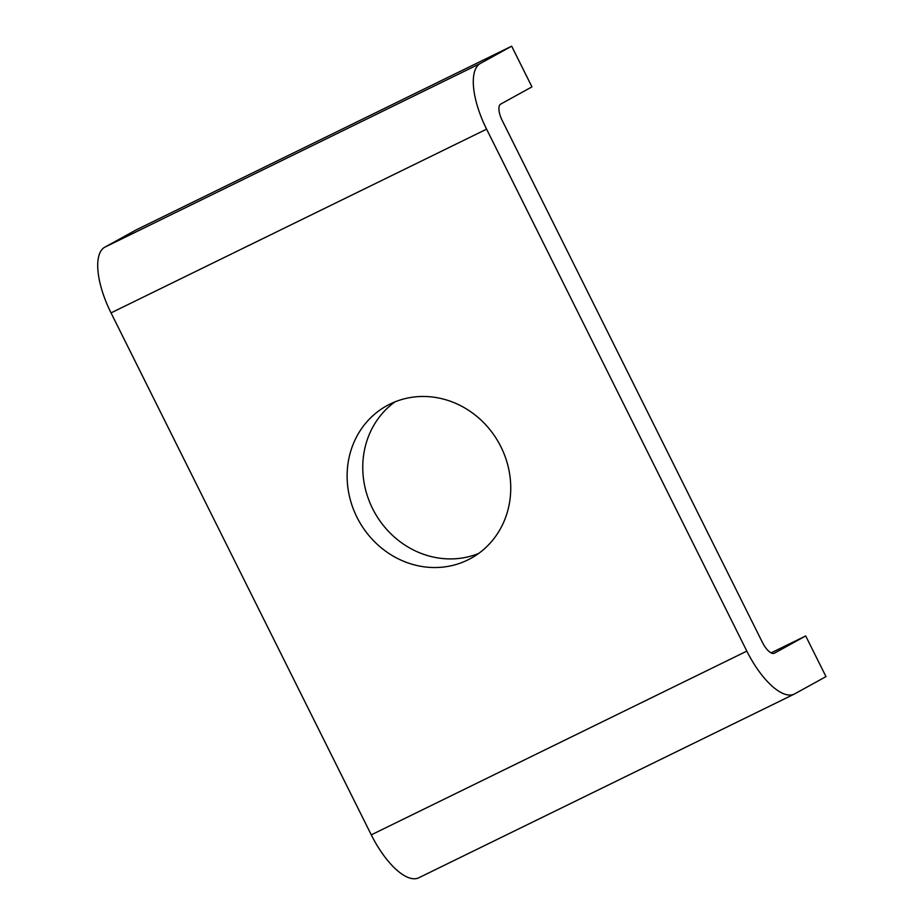 <?xml version="1.0" encoding="UTF-8"?>
<svg xmlns="http://www.w3.org/2000/svg" width="924" height="924" viewBox="0 0 924 924"><rect width="100%" height="100%" fill="white"/><g stroke="black" fill="none" stroke-linecap="round" stroke-linejoin="round"><path stroke-width="1.39" d="M394.952 401.882A87.122 80.122 -118.9 0 0 374.405 512.069A87.122 80.122 -118.9 0 0 478.551 553.511M390.067 404.054A87.122 80.122 61.1 0 1 500.023 445.045A87.122 80.122 61.1 0 1 471.009 558.292A87.122 80.122 61.1 0 1 467.798 559.956A87.122 80.122 61.1 0 1 357.865 519.011A87.122 80.122 61.1 0 1 386.786 405.763A87.122 80.122 61.1 0 1 390.067 404.054M794.317 694.074L418.745 877.8A60.603 23.781 -116.1 0 1 371.275 834.857L111.03 312.889A60.603 23.781 -116.1 0 1 104.839 247.17L136.105 229.926L511.665 46.2L480.399 63.433A60.603 23.781 63.9 0 0 486.602 129.164L746.835 651.12A60.603 23.781 63.9 0 0 794.317 694.074A60.603 23.781 63.9 0 0 794.721 693.855L825.987 676.622L805.705 635.943L774.439 653.187A15.154 5.948 -116.1 0 1 774.335 653.233A15.154 5.948 -116.1 0 1 762.473 642.503L502.229 120.536A15.154 5.948 -116.1 0 1 500.681 104.112L531.947 86.868L511.665 46.2M771.078 652.887L805.705 635.943M104.839 247.17L480.399 63.433M111.03 312.889L486.602 129.164M371.275 834.857L746.835 651.12"/></g></svg>
